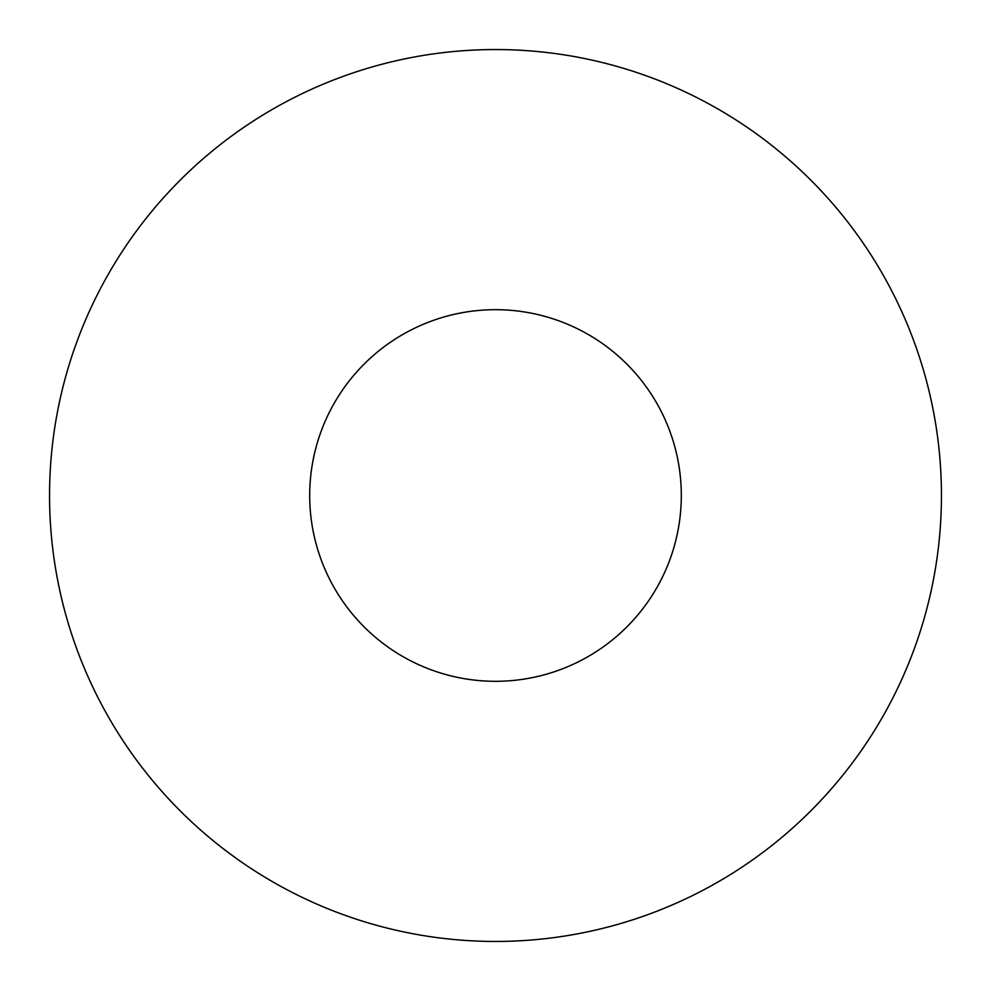 <?xml version="1.0" encoding="UTF-8"?>
<svg xmlns="http://www.w3.org/2000/svg" width="991" height="991" viewBox="0 0 991 991"><rect width="100%" height="100%" fill="white"/><g stroke="black" fill="none" stroke-linecap="round" stroke-linejoin="round"><path stroke-width="1.49" d="M681.312 495.5A185.812 185.812 0 0 1 402.594 656.414A185.812 185.812 0 0 1 402.594 334.586A185.812 185.812 0 0 1 681.312 495.5M941.45 495.5A445.95 445.95 0 0 1 272.525 881.705A445.95 445.95 0 0 1 272.525 109.295A445.95 445.95 0 0 1 941.45 495.5"/></g></svg>
